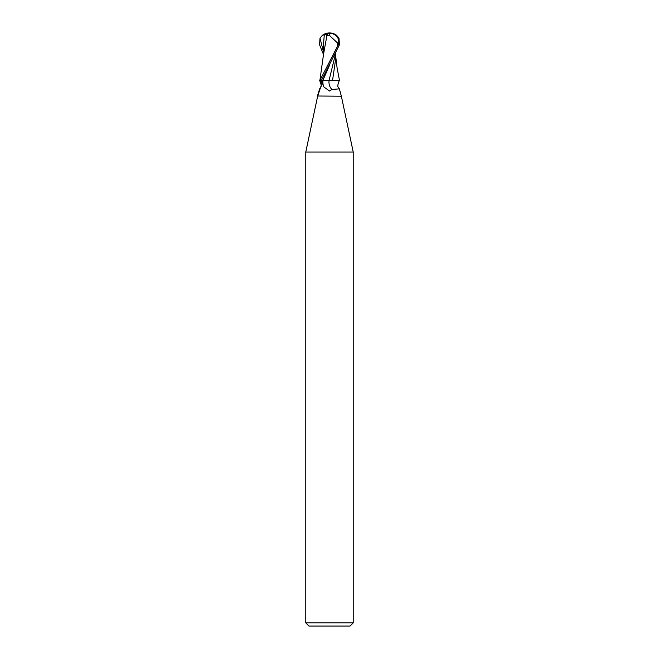 <?xml version="1.0" encoding="UTF-8"?>
<svg xmlns="http://www.w3.org/2000/svg" width="659" height="659" viewBox="0 0 659 659"><rect width="100%" height="100%" fill="white"/><g stroke="black" fill="none" stroke-linecap="round" stroke-linejoin="round"><path stroke-width="0.99" d="M320.636 80.983L320.233 80.398C321.04 81.263 321.386 82.935 321.262 85.398L317.646 96.214L305.776 152.023L353.224 152.023L353.224 622.887L305.776 622.887L308.939 626.05L350.061 626.05L353.224 622.887M317.638 96.008L341.362 96.214L339.36 88.85L331.971 89.484L329.5 91.024L323.717 86.823L321.518 80.398L339.36 80.398C336.765 87.013 337.919 86.634 339.36 88.85M341.362 96.008L341.354 95.349M318.165 95.028A12.249 9.967 54.8 0 1 317.646 95.349L319.64 88.85C321.081 86.634 322.235 87.013 319.64 80.398M320.175 80.398A12.249 9.967 54.8 0 1 321.131 82.416M320.233 80.398L321.518 80.398M335.283 54.829L329.072 80.398A12.908 10.503 -54.8 0 0 331.971 89.484M319.895 80.398L321.452 80.398L339.443 44.812L338.99 38.115L336.609 35.314A11.862 11.862 0 0 0 329.5 32.95A10.272 8.831 167.9 0 1 338.265 44.812L319.895 80.398L323.322 55.743M329.862 35.85L337.317 42.769L338.471 42.769A9.811 8.435 -12.1 0 0 329.508 33.304A9.811 8.435 -12.1 0 0 329.475 33.304A11.063 5.939 72.8 0 0 326.526 35.166L329.862 35.85A11.45 0.577 -90 0 0 329.508 33.304M331.518 80.398L326.205 80.398M332.54 80.398L335.752 58.437M326.526 35.166L326.427 34.729A11.483 6.162 -107.2 0 1 329.5 32.95L329.475 33.304M337.565 46.171L338.471 42.769M337.317 42.769L337.4 46.179M326.979 35.166L323.355 55.15M335.752 56.781L337.103 68.001L339.492 80.398L337.803 80.398M323.248 53.89L319.557 44.812L320.01 38.115L322.391 35.314L324.319 34.721L323.264 46.682L323.248 56.781M324.319 34.721L327.21 34.738M322.91 80.398A17.826 14.498 -54.8 0 0 323.717 86.823M338.265 44.812L339.443 44.812M329.566 65.167L322.869 80.398M320.01 38.115L323.256 51.072M341.362 96.214L353.224 152.023M305.776 152.023L305.776 622.887M335.752 53.89L335.752 58.849M329.5 32.95A11.862 11.862 0 0 0 322.391 35.314"/></g></svg>
